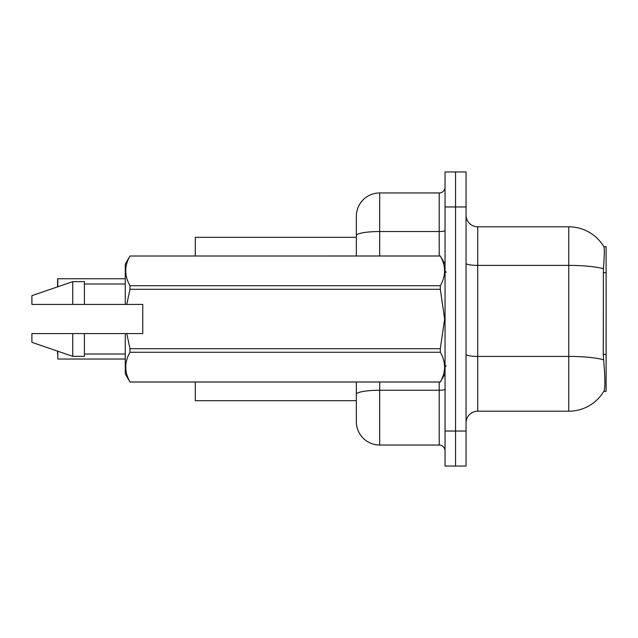 <?xml version="1.0" encoding="UTF-8"?>
<svg xmlns="http://www.w3.org/2000/svg" width="638" height="638" viewBox="0 0 638 638"><rect width="100%" height="100%" fill="white"/><g stroke="black" fill="none" stroke-linecap="round" stroke-linejoin="round"><path stroke-width="0.96" d="M603.787 391.357L603.995 391.014A40.848 40.848 0 0 1 568.753 411.199A40.848 40.848 0 0 0 603.787 391.357L606.1 391.357L606.1 246.643L603.875 246.786A40.848 40.848 0 0 0 568.753 226.801A40.848 40.848 0 0 1 603.787 246.643A40.848 40.848 0 0 0 568.753 226.801L477.718 226.801A11.667 11.667 0 0 1 466.051 215.134A11.667 11.667 0 0 0 477.718 226.801L477.718 411.199A11.667 11.667 0 0 0 466.051 422.866M195.292 400.696L356.347 400.696L195.292 400.696L195.292 382.018M356.347 235.589L356.347 216.298A23.343 23.343 0 0 1 379.69 192.955L379.69 231.53A23.343 4.051 180 0 0 356.347 235.589L356.347 255.982L356.347 229.138L356.347 237.304L195.292 237.304L195.292 255.982M603.995 391.014C605.167 387.968 605.167 379.131 603.995 364.513L603.245 354.377L603.404 268.718C604.417 256.021 604.577 248.716 603.875 246.786A40.848 40.848 0 0 0 568.753 226.801L568.753 265.376L477.718 265.376A11.667 2.026 0 0 1 466.051 263.35M455.548 431.041L455.548 466.051L466.051 466.051L466.051 431.041L455.548 431.041L455.548 466.051L445.045 466.051L445.045 431.041L455.548 431.041L455.548 206.959L455.548 431.041M445.045 431.041L445.045 171.949L455.548 171.949L455.548 206.959L455.548 171.949L466.051 171.949L466.051 431.041M603.532 359.784A40.848 7.09 180 0 0 568.753 356.411L568.753 411.199L477.718 411.199M379.69 382.018L379.69 445.045A23.343 23.343 0 0 1 356.347 421.702L356.347 382.018M379.69 445.045L439.207 445.045L439.207 382.018M379.69 192.955L439.207 192.955A5.838 5.838 0 0 0 445.045 187.117M445.045 450.883A5.838 5.838 0 0 0 439.207 445.045M57.58 283.408L57.811 278.742L125.263 278.742L57.811 278.742L57.811 286.773M126.771 304.414L142.768 304.414L142.768 333.586L126.771 333.586L129.985 348.707L440.324 348.707L444.622 319L440.324 289.293L129.985 289.293L126.771 304.414L125.263 304.414L125.263 264.148L129.985 256.013C124.33 265.871 124.33 275.776 129.985 285.72L440.324 285.72C445.978 275.855 445.978 265.958 440.324 256.013L129.985 256.013L440.324 255.982L445.045 264.148M440.324 348.707L440.324 352.28L129.985 352.28C124.33 362.145 124.33 372.042 129.985 381.987L440.324 381.987C445.978 372.129 445.978 362.224 440.324 352.28M126.771 333.586L125.263 333.586L125.263 373.852L129.985 382.018L440.324 382.018L445.045 373.852M129.985 348.707L129.985 352.28M125.263 333.586L84.415 333.586L84.415 356.347L72.748 356.347L72.748 333.586L31.9 333.586L31.9 342.343L72.748 356.347M84.415 333.586L72.748 333.586M31.9 333.586L47.34 333.586M440.324 285.72L440.324 289.293M129.985 285.72L129.985 289.293M72.748 281.653L72.748 304.414L31.9 304.414L31.9 295.657L72.748 281.653L84.415 281.653L84.415 304.414L125.263 304.414M72.748 304.414L84.415 304.414M57.58 354.361L57.58 351.147M57.811 351.227L57.811 359.027L125.263 359.027M57.58 286.853L57.58 278.973M606.1 272.681L603.245 272.681M606.1 354.377L603.245 354.377M603.404 268.718A40.848 7.09 180 0 0 568.753 265.376L568.753 356.411L477.718 356.411A11.667 2.026 -0 0 1 466.051 354.385M466.051 206.959L445.045 206.959M445.045 389.244A5.838 1.013 0 0 1 439.207 390.257L379.69 390.257A23.343 4.051 180 0 0 356.347 394.308M379.69 255.982L379.69 231.53L439.207 231.53L439.207 192.955M439.207 255.982L439.207 231.53A5.838 1.013 0 0 0 445.045 230.517M446.209 272.314L445.045 271.15M84.415 354.01L125.263 354.01M84.415 283.99L125.263 283.99M446.209 365.686L445.045 366.85"/></g></svg>
